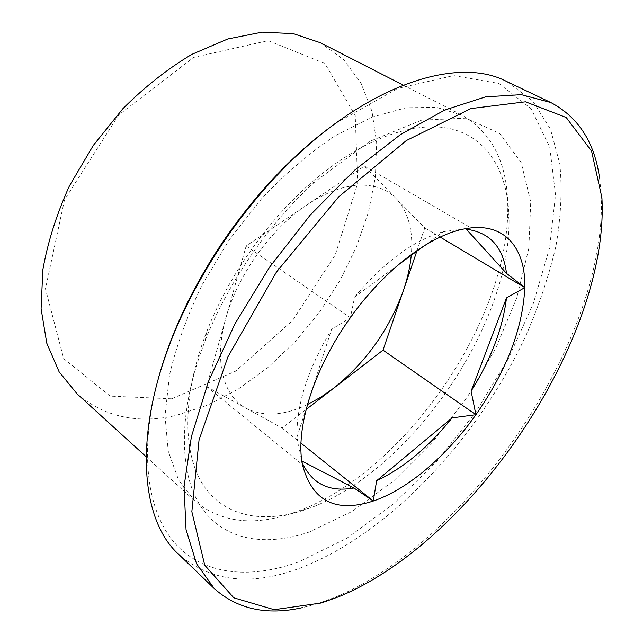 <?xml version="1.0" encoding="UTF-8"?>
<svg xmlns="http://www.w3.org/2000/svg" width="643" height="643" viewBox="0 0 643 643"><rect width="100%" height="100%" fill="white"/><g stroke="black" fill="none" stroke-linecap="round" stroke-linejoin="round"><path stroke-width="0.48" stroke-dasharray="3.21 2.41" d="M416.825 251.212L424.798 227.903L364.348 166.055L246.148 245.996L206.612 386.572L282.1 428.013L306.124 409.47M282.1 428.013L301.004 443.148M206.612 386.572L302.435 464.68L296.994 437.103C296.214 405.243 307.732 369.331 331.539 329.369L350.355 317.73L354.663 296.962L398.113 264.988M301.84 461.007L301.39 460.766L302.435 464.68M246.148 245.996L350.355 317.73M364.348 166.055L471.062 227.895L469.494 228.08M424.38 245.658L443.413 231.657L471.062 227.895M424.798 227.903L440.182 237.082M307.434 404.584C283.965 415.732 263.558 416.977 246.213 408.305C223.153 396.217 213.605 361.02 225.878 318.06C237.516 275.341 270.872 228.82 306.88 204.916C325.189 192.747 342.341 186.173 358.336 185.2C374.138 184.517 386.708 188.946 396.056 198.494C408.418 212.005 413.481 230.941 411.247 255.319M354.663 296.962C384.49 261.765 414.076 240 443.413 231.657M296.994 437.103L307.507 404.31M312.273 389.449L331.539 329.369M302.057 462.478L301.39 460.766M599.589 178.248L601.133 192.996C608.985 335.204 471.833 540.803 334.77 597.411L316.726 603.881L302.387 607.635M506.636 81.468L532.806 100.999L550.48 129.211L559.86 164.045C562.263 189.838 560.953 217.197 555.938 246.124C549.05 275.469 539.196 304.967 526.384 334.609C478.714 437.513 390.357 532.999 301.254 567.64C252.353 586.456 211.627 582.148 179.067 554.708M335.228 123.536L397.591 88.477L453.588 75.577L498.839 83.429L531.078 108.683L549.773 147.199L555.528 194.853L549.556 248.013L533.28 303.609L508.163 359.091L475.603 412.276L436.967 461.168L393.637 503.774L347.196 538.022L299.542 561.628C252.595 578.764 206.901 576.144 177.259 545.803C148.027 515.236 137.843 454.866 158.074 379.474M309.564 531.914C265.832 546.968 224.439 540.859 201.372 507.319C178.625 473.682 177.613 411.118 205.213 340.565C227.767 282.727 269.224 222.84 315.416 181.35L369.854 141.331L421.623 120.153L465.894 118.159L499.555 133.382L521.2 162.566L530.724 202.006L528.867 248.118L516.787 297.725L495.849 348.08L467.445 396.779L432.996 441.637L394.014 480.546L352.203 511.378L309.564 531.914M303.359 510.357C262.585 523.587 224.343 516.771 203.26 485.055C182.467 453.235 181.808 395.461 206.942 331.153C227.501 278.395 265.077 224.11 307.209 186.293C359.943 138.864 415.667 119.477 452.865 129.339C490.087 139.507 508.854 175.394 509.055 220.3C509.859 327.038 410.041 471.247 309.854 508.083L303.359 510.357M290.917 513.661C252.603 526.376 220.613 522.196 194.95 501.122L178.569 479.943L168.249 451.282L165.002 415.852L169.527 374.933C176.455 345.468 187.394 315.287 202.344 284.383L229.414 239.574L261.822 198.454C285.476 173.578 309.878 152.713 335.011 135.858L371.718 117.211L406.022 107.767L436.484 107.333L462.068 115.21C492.602 133.093 507.841 164.005 507.777 207.93C508.557 321.428 404.326 472.002 297.83 511.241L290.917 513.661M320.367 42.735L343.78 59.799L361.036 83.14L371.976 111.335L376.669 143.011L375.391 176.897L368.519 211.804L356.527 246.679L339.906 280.565L319.201 312.57L294.968 341.851L267.826 367.579L238.449 388.951L207.617 405.154L176.206 415.402C137.706 424.171 104.713 417.05 77.216 394.014M171.617 398.805L110.194 396.136L63.705 358.673L45.468 288.811L64.501 199.852L118.834 114.816L193.688 57.38L268.155 40.646L324.932 63.52L355.233 115.475L357.685 183.311L335.212 255.006L292.573 320.519L235.619 371.156L171.617 398.805M458.29 229.358L465.701 228.659M601.904 197.618L601.133 192.996M321.323 602.973L316.726 603.881M206.942 331.153L205.213 340.565M307.209 186.293L315.416 181.35M509.055 220.3L507.777 207.93M309.854 508.083L297.83 511.241M145.977 456.57L194.95 501.122M403.129 85.061L462.068 115.21"/><path stroke-width="0.96" d="M306.124 409.47L383.011 350.13L475.916 414.703L452.133 417.87L376.637 480.723L373.278 501.026L353.988 488.005L301.84 461.007M301.004 443.148L373.278 501.026C335.67 513.259 312.064 501.146 302.435 464.68L302.419 464.567C295.145 428.752 313.72 368.56 350.355 317.73C384.707 269.152 431.389 234.285 465.701 228.659L471.062 227.895C506.403 224.053 525.693 249.805 524.825 287.614L506.499 297.91C502.818 328.131 491.019 359.212 471.094 391.153L475.916 414.703C446.901 455.726 408.04 489.283 373.278 501.026M398.113 264.988L424.38 245.658M440.182 237.082L524.825 287.614C522.815 328.404 506.507 370.77 475.916 414.703M469.494 228.08L466.304 229.213L506.515 273.396L524.825 287.614M506.499 297.91L471.094 391.153M466.304 229.213C489.789 232.308 503.196 247.033 506.515 273.396M452.133 417.87C428.632 447.126 403.466 468.072 376.637 480.723M383.011 350.13L403.45 290.347C407.558 278.323 410.154 266.644 411.247 255.319M307.434 404.584L320.688 397.261L333.757 388.139C365.98 362.282 389.208 329.69 403.45 290.347L416.825 251.212M307.507 404.31L312.273 389.449M353.988 488.005C329.337 492.377 312.032 483.866 302.057 462.478M339.054 596.608L321.323 602.973L274.199 609.685L233.795 597.797L204.739 565.205L191.847 511.659L199.049 439.997L227.919 356.841L276.41 272.102L338.644 196.879L406.304 140.568L470.837 108.587L525.492 101.803L566.234 117.516L591.584 151.145L601.904 197.618C609.652 337.358 473.875 540.9 339.054 596.608M302.387 607.635C267.038 615.632 237.677 609.291 214.32 588.626L196.565 563.782L186.044 529.599L184.027 486.743L191.405 436.613L208.509 381.363L234.936 323.847L269.481 267.311L310.231 215.059L354.759 170.073L400.444 134.604L444.763 110.041L485.586 96.844L521.288 94.65L550.794 102.518C578.362 117.106 594.63 142.352 599.589 178.248M214.32 588.626L179.067 554.708C135.818 516.417 132.088 413.923 188.166 302.531C210.888 257.256 239.437 216.008 273.814 178.794C358.32 87.086 455.557 54.478 506.636 81.468L550.794 102.518M158.074 379.474C165.066 353.746 175.201 327.472 188.487 300.659C210.687 256.412 238.577 216.112 272.166 179.751C292.589 157.881 313.607 139.137 335.228 123.536M145.977 456.57L77.216 394.014L59.164 371.903L46.786 343.201L41.096 308.744L42.832 269.827C47.743 242.186 56.592 214.232 69.396 185.956L93.331 145.382L122.877 108.691C144.836 86.749 167.879 68.616 192.016 54.285L227.831 38.958L262.087 32.15L293.312 33.629L320.367 42.735L403.129 85.061M188.487 300.659L188.166 302.531M272.166 179.751L273.814 178.794"/></g></svg>
